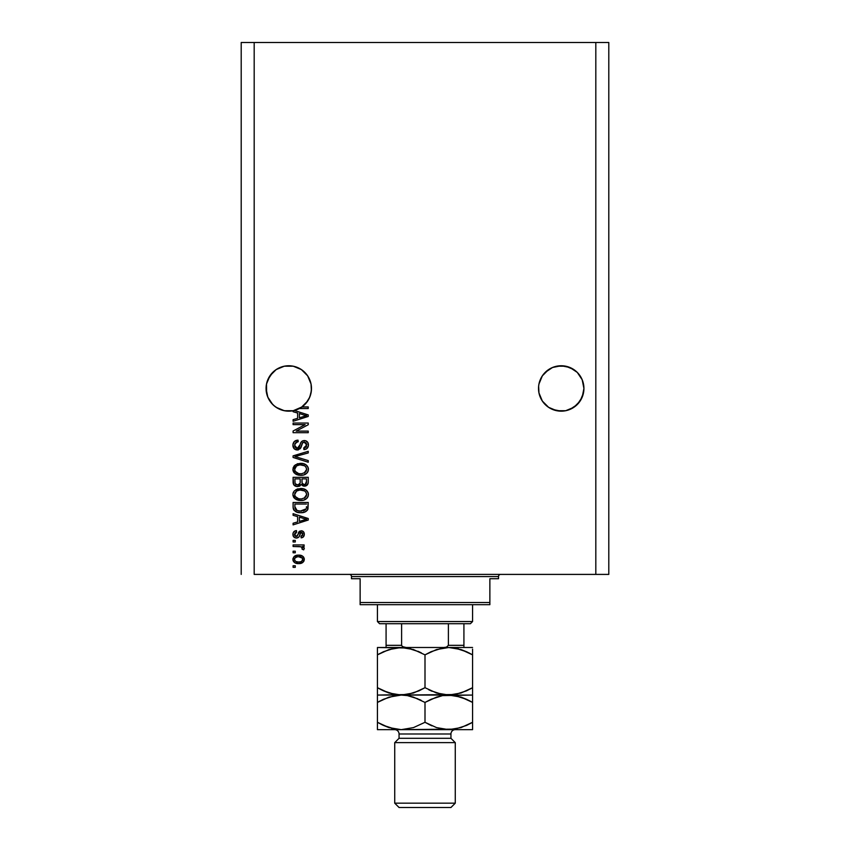 <?xml version="1.0" encoding="UTF-8"?>
<svg xmlns="http://www.w3.org/2000/svg" width="850" height="850" viewBox="0 0 850 850"><rect width="100%" height="100%" fill="white"/><g stroke="black" fill="none" stroke-linecap="round" stroke-linejoin="round"><path stroke-width="1.27" d="M311.376 386.229L311.376 386.24A22.706 22.706 0 0 0 311.376 386.229L311.047 384.03A22.706 22.706 0 0 0 311.047 384.019L309.751 379.769L311.047 384.03L311.376 390.681L309.751 397.141L307.658 401.072L301.389 407.331L293.207 410.731L284.346 410.731L276.165 407.331L283.135 410.454L276.165 407.331L272.723 404.515L267.803 397.141L266.071 388.461A22.706 22.706 0 0 1 288.777 365.755A22.706 22.706 0 0 1 311.483 388.461L310.845 393.805L308.964 398.852L305.947 403.314L301.973 406.938L308.242 406.938L308.242 408.51L299.434 408.51A22.706 22.706 0 0 1 294.334 410.476L308.242 414.917L308.242 416.447L293.101 421.281L293.101 419.656L297.627 418.328L297.627 413.036L293.101 411.719L293.101 410.741L288.129 411.156L283.188 410.465L278.513 408.712L274.337 405.971L270.852 402.39L268.239 398.14L266.624 393.422L266.507 384.03A22.706 22.706 0 0 0 266.507 384.03L269.907 375.849L267.803 379.769L272.723 372.406L269.907 375.849L276.165 369.58L272.723 372.406L276.165 369.58L284.346 366.191L280.086 367.487L284.346 366.191L293.207 366.191A22.706 22.706 0 0 0 280.086 367.487M297.479 367.487A22.706 22.706 0 0 0 297.468 367.487L301.389 369.58L307.658 375.849A22.706 22.706 0 0 0 301.378 369.569L293.207 366.191L301.389 369.58L304.831 372.406L307.658 375.849L311.047 384.03M276.176 369.569A22.706 22.706 0 0 0 269.886 375.859M308.242 414.917L308.242 416.447L308.242 414.917L294.334 410.476A22.706 22.706 0 0 1 266.071 388.461L266.188 386.229A22.706 22.706 0 0 0 266.188 386.24L266.507 384.03M583.812 386.229L583.812 386.24A22.706 22.706 0 0 0 583.812 386.229L583.493 384.03A22.706 22.706 0 0 0 583.482 384.019L582.197 379.769L583.929 388.461L582.197 397.141L577.278 404.515L573.835 407.331L565.654 410.731L561.223 411.166L556.793 410.731L548.611 407.331L556.793 410.731L552.532 409.434L561.223 411.166L556.793 410.731L565.654 410.731L573.835 407.331L565.654 410.731A22.706 22.706 0 0 1 538.953 392.891L538.517 388.461A22.706 22.706 0 0 1 561.223 365.755A22.706 22.706 0 0 1 583.929 388.461L583.493 392.891L580.093 401.072L577.278 404.515L569.914 409.434A22.706 22.706 0 0 0 583.493 392.891L580.093 401.072L573.835 407.331M565.633 366.191L569.914 367.487L565.654 366.191L573.835 369.58L569.914 367.487L577.278 372.406L582.197 379.769L583.493 384.03M545.169 404.515L542.342 401.072L548.611 407.331L542.342 401.072L540.249 397.141L538.953 392.891L538.634 386.208A22.706 22.706 0 0 0 538.624 386.24L538.953 384.03A22.706 22.706 0 0 0 538.953 384.03L542.342 375.849L540.249 379.769L542.342 375.849L548.611 369.58A22.706 22.706 0 0 0 542.332 375.859M580.104 375.859A22.706 22.706 0 0 0 573.824 369.569M552.532 367.487L561.223 365.755L569.914 367.487A22.706 22.706 0 0 0 552.532 367.487L545.169 372.406L552.532 367.487L548.611 369.58M573.835 369.58L577.278 372.406L573.835 369.58L577.278 372.406L582.197 379.769M305.904 403.368L301.389 407.331L293.207 410.731L301.973 406.938A22.706 22.706 0 0 1 299.434 408.51L308.242 408.51L308.242 406.938L301.973 406.938A22.706 22.706 0 0 1 293.101 410.741L293.101 411.719L297.627 413.036L297.627 418.328L293.101 419.656L293.101 421.281L308.242 416.447L293.101 421.281L293.101 419.656M254.182 574.409L595.818 574.409L595.818 42.5L254.182 42.5L254.182 574.409L254.182 42.5L241.209 42.5L241.209 574.409L241.209 42.5L595.818 42.5L595.818 574.409L608.791 574.409L608.791 42.5L608.791 574.409L254.182 574.409M542.364 401.104L538.953 392.891L540.249 397.141M301.389 369.58L304.831 372.406L301.389 369.58M293.101 424.628L305.15 424.628L293.101 424.628L293.101 423.056L308.242 423.056L308.242 424.724L296.172 431.109L308.242 431.109L308.242 432.682L293.101 432.682L293.101 431.003L305.15 424.628L293.101 431.003L293.101 432.682L308.242 432.682L308.242 431.109L296.172 431.109L308.242 424.724L308.242 423.056L293.101 423.056L293.101 424.628L293.101 423.056L308.242 423.056L308.242 424.724M297.319 449.979L294.047 448.598L292.921 444.709L294.312 441.543L298.021 440.151L298.212 441.724L295.651 442.765L294.727 444.646L294.993 447.004L296.703 448.364L298.987 447.642L300.964 442.393L302.728 440.842L305.554 440.714L307.849 442.489L308.369 445.846L306.521 448.853L303.918 449.586L303.716 448.014L305.894 447.185L306.669 444.996L306.106 442.988L303.843 442.149L302.334 443.147L300.337 448.63L297.319 449.979L300.932 447.652L302.717 442.616L304.257 442.117L306.669 444.996L303.716 448.014L303.918 449.586C306.786 449.374 308.295 447.822 308.433 444.943C308.337 442.244 306.956 440.778 304.289 440.544C301.92 440.81 300.528 442.17 300.135 444.635L297.266 448.407L294.674 445.347C294.812 443.137 295.991 441.926 298.212 441.724L298.021 440.151C294.812 440.342 293.101 442.032 292.91 445.219C292.995 448.109 294.461 449.703 297.319 449.979L300.932 447.652M297.256 457.236L308.242 460.594L308.242 462.23L293.101 457.47L293.101 455.844L308.242 451.318L308.242 452.933L294.876 456.567L308.242 460.594L308.242 462.23L308.242 460.594L294.876 456.567L308.242 452.933L308.242 451.318L293.101 455.844L293.101 457.47L293.101 455.844L308.242 451.318L308.242 452.933L295.556 456.408M292.91 469.349L294.291 465.747L297.755 463.707L303.248 463.622L306.393 465.088L308.274 467.967L308.274 470.719L306.808 473.227L303.822 474.927L299.933 475.32L296.459 474.523L293.505 471.867L292.91 469.349L295.216 473.801L300.656 475.341C305.054 475.458 307.647 473.461 308.433 469.359C307.626 465.173 304.969 463.165 300.475 463.346L295.279 464.886L292.921 469.668M292.953 493.744L294.291 490.907L297.755 488.867L303.248 488.782L306.393 490.248L308.274 493.127L308.274 495.879L306.808 498.387L303.822 500.087L299.933 500.48L296.459 499.683L293.505 497.027L292.91 494.509L295.216 498.961L300.656 500.501C305.054 500.618 307.647 498.621 308.433 494.519C307.626 490.333 304.969 488.325 300.475 488.506L295.864 489.664M293.101 515.312L297.627 516.63L293.101 515.312L293.101 513.676L308.242 518.511L308.242 520.041L293.101 524.875L293.101 523.239L297.627 521.921L297.627 516.63L297.627 521.921L293.101 523.239L293.101 524.875L308.242 520.041L308.242 518.511L293.101 513.676L293.101 515.312L293.101 513.676L308.242 518.511L308.242 520.041L293.101 524.875L293.101 523.239M295.269 567.332L293.101 567.332L293.101 565.76L295.269 565.76L295.269 567.332L295.269 565.76L293.101 565.76L293.101 567.332L293.101 565.76L295.269 565.76L295.269 567.332L293.101 567.332L295.269 567.332M299.211 563.593L294.812 562.742L292.931 559.874L294.004 556.676L298.106 555.156L302.451 556.038L304.279 558.875L303.237 562.041L298.722 563.603C301.888 563.731 303.748 562.317 304.311 559.374C303.737 556.389 301.835 554.976 298.605 555.146C295.386 554.986 293.494 556.389 292.91 559.374C293.505 562.392 295.439 563.805 298.722 563.603L298.212 563.593M295.269 552.787L293.101 552.787L293.101 551.214L295.269 551.214L295.269 552.787L295.269 551.214L293.101 551.214L293.101 552.787L293.101 551.214L295.269 551.214L295.269 552.787L293.101 552.787L295.269 552.787M304.311 548.356L303.716 549.844L302.143 549.249L302.345 548.186L301.059 546.773L293.101 546.497L293.101 544.924L304.109 544.924L304.109 546.497L302.356 546.497L304.257 548.006L303.716 549.844L302.143 549.249L301.75 547.092L298.807 546.497L301.059 546.773L302.345 548.186L302.143 549.249L303.716 549.844L304.311 548.356L302.356 546.497L304.109 546.497L304.109 544.924L293.101 544.924L293.101 546.497L293.101 544.924L304.109 544.924L304.109 546.497M295.269 541.981L293.101 541.981L293.101 540.409L295.269 540.409L295.269 541.981L295.269 540.409L293.101 540.409L293.101 541.981L293.101 540.409L295.269 540.409L295.269 541.981L293.101 541.981L295.269 541.981M296.459 538.05L294.663 537.625L293.293 536.201L292.953 533.609L293.856 531.696L296.448 530.581L296.639 532.153L295.056 532.822L294.483 534.438L295.024 536.01L296.183 536.477L297.245 536.031L299.646 531.186L301.824 530.825L303.524 531.792L304.3 534.597L303.036 537.211L301.166 537.848L300.964 536.276L302.281 535.691L302.738 534.321L302.281 532.737L301.123 532.376L298.86 537.083L296.459 538.05C298.446 537.869 299.582 536.722 299.848 534.608L301.389 532.344L302.738 534.321L300.964 536.276L301.166 537.848C303.227 537.561 304.268 536.361 304.311 534.257C304.279 532.142 303.227 530.984 301.166 530.772L296.183 536.477L294.483 534.438L296.639 532.153L296.448 530.581C294.206 530.857 293.027 532.111 292.91 534.331C292.995 536.637 294.174 537.88 296.459 538.05M293.112 507.269L293.101 506.929C293.717 511.041 296.267 512.964 300.751 512.688L296.99 512.157L293.962 510.17L293.133 507.609L293.101 502.467L308.242 502.467L307.487 510.096L304.948 511.987L300.751 512.688C303.971 512.933 306.382 511.753 307.955 509.139L308.242 502.467L293.101 502.467L293.101 506.929L293.101 502.467L308.242 502.467M293.101 481.961C293.123 484.893 294.61 486.423 297.543 486.54L294.918 485.892L293.643 484.617L293.101 477.307L308.242 477.307L308.199 482.8L307.307 484.967L303.96 486.126L301.261 484.457L299.742 486.083L297.543 486.54L301.261 484.457L304.438 486.147C306.956 485.924 308.221 484.543 308.242 482.003L308.242 477.307L293.101 477.307L293.101 481.961L293.101 477.307L308.242 477.307L308.231 482.396M608.791 42.5L595.818 42.5L608.791 42.5M292.91 559.119L293.016 558.397M294.015 556.665L294.759 556.059M301.92 555.751L303.206 556.654M303.737 557.313L303.216 556.665M304.109 558.089L304.279 558.854M304.311 559.374L304.024 560.851M303.832 561.255L302.504 562.668M300.401 563.465L299.71 563.55M294.78 562.721L294.036 562.126M293.462 561.414L293.027 560.373M293.133 560.745L292.931 559.874M302.366 558.142L298.616 556.718C300.794 556.537 302.164 557.409 302.738 559.332C302.207 561.308 300.836 562.211 298.616 562.031L300.858 561.701M295.959 561.531L298.616 562.031C296.427 562.211 295.056 561.34 294.483 559.417L295.386 561.17M294.886 558.121L297.234 556.824L295.428 557.547M294.578 558.737L294.483 559.417C295.014 557.43 296.384 556.527 298.616 556.718L296.852 556.899M302.632 560.023L302.589 558.567M300.656 561.776L301.793 561.191M301.856 561.138L302.706 558.992M301.973 561.032L302.504 560.331M303.429 547.039L302.897 546.741M302.143 549.249L302.313 547.931L302.143 549.249M293.101 546.497L298.807 546.497M295.088 530.921L295.736 530.719M296.448 530.581L296.639 532.153L294.536 535.043M295.694 536.403L297.298 535.946M296.969 536.286L296.183 536.477L297.67 535.011M298.223 533.311L298.435 532.748M298.796 532.026L299.646 531.186M302.462 531.016L303.227 531.494M302.473 531.016L303.11 531.399M304.119 535.596L303.886 536.18M302.462 537.529L301.495 537.795M301.166 537.848L300.964 536.276L301.686 536.106L300.964 536.276M302.292 535.681L302.685 533.651M301.729 532.387L300.369 533.046M301.389 532.344L299.848 534.608L301.123 532.376M299.646 535.245L299.296 536.233M299.189 536.499L298.86 537.083M294.302 537.413L293.484 536.552M293.239 536.095L292.953 535.043M293.834 536.998L294.642 537.614M296.183 536.477L294.504 534.884M303.556 520.136L299.391 521.401L306.659 519.276L303.556 520.136L306.659 519.276L303.801 518.574L306.659 519.276L305.766 519.499M299.391 517.14L303.801 518.574L299.391 517.14L299.391 521.401L299.391 517.14M307.487 510.096L305.904 511.519M305.458 511.764L303.578 512.412M302.908 512.539L301.835 512.656M300.751 512.688L300.071 512.678M299.954 512.667L299.391 512.635M298.849 512.571L298.063 512.444M298.042 512.444L295.704 511.615M293.739 509.819L294.228 510.51M293.611 509.586L293.388 509.001M293.367 508.948L293.218 508.289M293.197 508.183L293.133 507.62M306.414 507.779L306.467 506.696M305.745 509.501L303.45 510.829M305.49 509.766L306.17 508.842L300.305 511.105L305.522 509.734M296.809 510.393L299.009 510.999M294.993 508.109L295.163 508.736M294.876 504.039L306.467 504.039L294.876 504.039L294.897 507.333L294.876 504.039M298.435 510.903L300.772 511.116L297.075 510.51L294.876 506.738M295.301 509.044L296.289 510.117M296.129 510L297.978 510.797M301.909 488.58L303.259 488.782M305.83 489.823L304.587 489.186M305.883 489.866L308.051 492.458L306.903 490.726M308.274 493.127L308.433 494.519M308.274 495.879L308.061 496.517M304.045 500.013L305.267 499.492M305.097 499.577L304.502 499.853M303.365 500.204L302.706 500.342M302.016 500.438L301.357 500.48M299.221 500.427L297.808 500.161L299.221 500.427M294.281 498.132L293.484 496.995M292.91 494.509L293.048 495.805M297.755 488.867L297.096 489.079M293.516 491.969L293.048 493.202M307.307 497.834L307.753 497.144M305.957 496.772L306.669 494.53L305.83 492.022L304.619 490.96L300.443 490.078C303.939 489.844 306.011 491.321 306.669 494.53L304.119 498.27L305.15 497.654L301.58 498.897M298.616 498.737L300.698 498.929C297.319 499.099 295.311 497.622 294.674 494.498L295.205 496.496L298.669 498.748M297.468 498.397L295.205 496.496M296.586 491.066L294.674 494.498C295.269 491.459 297.192 489.983 300.443 490.078L298.807 490.216M296.565 491.087L299.434 490.131L297.171 490.737M308.231 482.418L308.146 483.172M308.061 483.576L306.011 485.849M305.989 485.86L305.235 486.083M303.546 486.062L302.217 485.488M296.639 486.487L293.643 484.638M293.25 483.522L294.196 485.339M293.207 483.331L293.112 482.428M300.178 481.78L300.178 481.78C300.316 483.735 299.434 484.808 297.532 484.967C299.434 484.808 300.316 483.735 300.178 481.78L300.178 478.879L300.178 481.78M300.135 482.672L300.178 482.078M295.874 484.553L297.532 484.967L295.258 483.926M306.425 482.577L306.467 481.451C306.712 483.331 305.947 484.373 304.183 484.574L305.766 484.086L306.393 482.864M302.398 483.809L304.183 484.574L302.09 483.204L301.952 478.879L306.467 478.879L306.467 481.451L306.467 478.879L301.952 478.879L302.09 483.204L303.408 484.489M305.235 484.394L306.467 481.451M294.876 478.879L300.178 478.879L294.876 478.879L295.067 483.522L294.876 478.879M295.141 483.703L297.829 484.957L300.039 483.257M301.952 481.652L302.217 483.522M304.183 484.574L304.746 484.532M299.784 463.367L301.176 463.367M301.909 463.42L303.227 463.622M305.883 464.706L308.051 467.298L306.903 465.566M308.274 467.967L308.391 468.637M308.433 469.359L308.401 468.658M308.274 470.709L307.753 471.994M304.045 474.853L305.267 474.332M305.097 474.428L304.502 474.693M303.365 475.044L302.706 475.182M299.189 475.256L297.797 475.001M296.894 474.714L296.076 474.342M294.281 472.972L293.516 471.888M293.484 471.835L293.048 470.666M292.942 469.997L293.048 470.645M293.059 468.021L294.27 465.757M297.755 463.707L297.096 463.919M307.307 472.674L307.753 471.984M305.936 471.633L306.669 469.37L305.83 466.862L304.619 465.8L300.443 464.918C303.939 464.684 306.011 466.161 306.669 469.37L304.119 473.11L305.15 472.494L301.58 473.737M298.616 473.578L300.698 473.769C297.319 473.939 295.311 472.462 294.674 469.338L295.205 471.336L298.669 473.588M297.468 473.237L295.205 471.336M296.586 465.906L294.674 469.338C295.269 466.299 297.192 464.822 300.443 464.918L298.807 465.056M296.565 465.928L299.434 464.971L297.171 465.577M293.101 457.47L308.242 462.23L293.101 457.47M292.984 444.21L293.229 443.233M294.291 441.564L294.939 441.022M295.46 440.736L296.023 440.491M298.021 440.151L297.861 441.766M296.831 442.011L294.727 444.646M294.908 446.781L295.29 447.483M296.99 448.396L297.893 448.343M297.914 448.332L298.509 448.078M299.147 447.419L299.572 446.494M299.349 447.047L300.358 443.87M299.827 445.676L300.135 444.635M302.026 441.224L302.717 440.842M303.886 440.566L304.714 440.566M305.543 440.704L306.797 441.32M307.849 442.489L308.136 443.084M308.21 443.307L308.38 444.093M308.369 445.857L307.721 447.652M306.521 448.853L305.798 449.225M304.374 449.565L303.716 448.014M304.321 447.939L304.884 447.791M305.012 447.737L305.894 447.185M306.319 446.611L306.638 444.465M306.553 443.944L305.851 442.723M304.789 442.17L302.504 442.871M302.186 443.487L301.941 444.157M301.803 444.656L302.079 443.753M301.58 445.549L301.707 445.017M297.596 449.969L298.446 449.852M296.395 449.894L295.545 449.639M294.737 449.204L294.1 448.651M294.036 448.587L293.526 447.876M293.154 447.015L292.963 446.133L293.154 447.015M294.312 441.543L293.781 442.149M306.839 441.352L305.957 440.853M295.216 443.328L295.651 442.765M308.242 431.109L308.242 432.682L293.101 432.682L293.101 431.003M304.215 416.341L306.659 415.682L303.801 414.981L306.659 415.682L305.766 415.905M305.097 416.086L299.391 417.807L299.391 413.557L303.801 414.981L299.391 413.557L299.391 417.807L305.097 416.086M305.724 415.916L303.556 416.543M308.242 406.938L308.242 408.51M296.597 561.776L298.956 562.02M301.293 561.51L301.867 561.128M299.296 556.739L297.925 556.739M294.504 559.066L294.504 559.757M299.37 511.041L300.305 511.105M300.772 511.116L301.548 511.094M303.822 510.712L304.534 510.414M306.627 495.125L306.638 493.988M301.527 490.121L299.434 490.131M295.184 492.554L294.801 493.489M299.657 498.886L301.144 498.918M306.627 469.965L306.638 468.828M301.527 464.961L299.434 464.971M299.657 473.726L301.144 473.758M284.346 410.72L288.777 411.166L284.346 410.731M556.793 366.191L565.654 366.191M538.624 386.229L538.953 384.03M311.376 390.681L311.483 388.461A22.706 22.706 0 0 1 301.973 406.938M307.658 375.849L309.751 379.769M284.346 366.191L293.207 366.191M266.188 390.681L266.071 388.461M272.723 404.515L269.907 401.072M306 403.251L309.751 397.141L311.047 392.891A22.706 22.706 0 0 1 299.434 408.51M293.101 410.741L297.468 409.434A22.706 22.706 0 0 1 278.534 408.712M268.239 398.129A22.706 22.706 0 0 1 266.507 392.891L267.803 397.141M538.624 390.681L538.517 388.461A22.706 22.706 0 0 0 561.223 411.166A22.706 22.706 0 0 0 583.929 388.461L583.812 390.681M548.611 407.331L552.532 409.434M268.249 398.161A22.706 22.706 0 0 0 278.492 408.701M349.318 574.409A2.167 2.167 0 0 1 351.486 576.576L351.486 578.733L360.134 578.733L360.134 602.523L489.866 602.523L489.866 578.733L498.514 578.733L498.514 576.576A2.167 2.167 0 0 1 500.682 574.409A2.167 2.167 0 0 0 498.514 576.576L351.486 576.576A2.167 2.167 0 0 0 349.318 574.409M497.962 578.733L489.866 578.733L489.866 604.679L360.134 604.679L489.866 604.679L489.866 602.523L360.134 602.523L360.134 578.733L351.486 578.733L351.486 576.576L498.514 576.576L498.514 578.733L497.962 578.733L498.514 578.733M360.134 602.523L360.134 604.679L360.134 602.523M351.486 578.733L352.038 578.733M448.386 623.709L470.411 623.709L472.568 621.552L377.432 621.552L379.589 623.709L448.386 623.709L379.589 623.709L377.432 621.552L472.568 621.552L472.568 604.679L472.568 621.552L470.411 623.709L448.386 623.709L448.386 645.331L446.516 647.116L443.849 647.498L446.516 647.116L448.386 645.331L463.919 645.331L463.919 623.709L463.919 647.477L463.919 645.331L448.386 645.331L448.386 623.709M377.432 604.679L377.432 621.552L377.432 604.679M401.678 645.724L403.474 647.105L406.151 647.498L402.464 646.627M386.081 645.979L386.081 623.709L386.081 645.331L401.614 645.331L401.614 623.709L401.614 645.331L386.081 645.331L386.081 647.403M455.271 742.634L450.946 738.31L399.054 738.31L394.729 742.634L455.271 742.634L394.729 742.634L394.729 803.176L399.054 807.5L450.946 807.5L455.271 803.176L394.729 803.176L455.271 803.176L455.271 742.634L455.271 803.176L450.946 807.5L399.054 807.5L394.729 803.176L394.729 742.634L399.054 738.31L450.946 738.31L450.946 733.986A4.324 4.324 0 0 1 455.271 729.661A4.324 4.324 0 0 0 450.946 733.986L399.054 733.986L399.054 738.31L399.054 733.986A4.324 4.324 0 0 0 394.729 729.661A4.324 4.324 0 0 1 399.054 733.986L450.946 733.986L450.946 738.31L455.271 742.634M458.394 648.773L448.789 647.498L460.998 649.538L472.568 654.851L472.568 687.703L461.072 692.994L448.789 695.066L436.571 693.016L425 687.703L425 654.851L436.496 649.57L448.789 647.498L401.211 647.498L413.429 649.538L425 654.851L425 687.703L413.504 692.994L401.211 695.066L389.002 693.016L377.432 687.703L377.432 654.851L388.928 649.57L401.211 647.498L395.059 648.019M377.432 648.029L377.432 695.066L407.416 694.524L401.211 695.066L395.059 694.535L383.106 690.668L388.928 692.994L377.432 687.703L383.095 690.668M383.562 651.684L394.963 648.04M391.606 693.781L395.016 694.524M418.869 690.88L407.469 694.524L401.211 695.066L454.984 694.524M421.313 652.853L418.03 651.302M431.131 651.684L442.531 648.04L448.789 647.498L401.211 647.498L410.837 648.773L407.416 648.029M428.687 689.701L431.97 691.252M391.627 693.791L407.373 695.587L413.429 697.106L425 702.419L436.496 697.138L442.531 695.608L472.568 695.066L472.568 693.005L472.568 695.066L448.789 695.066L454.994 694.524L448.789 695.066L439.163 693.781L442.584 694.524M466.438 690.88L455.037 694.524M458.362 696.331L448.789 695.066L460.998 697.106L472.568 702.419L472.568 654.851L461.04 649.549L466.894 651.886L454.941 648.019L458.373 648.763M448.789 647.498L472.568 647.498L448.789 647.498L454.941 648.019M466.894 651.886L472.568 654.851L472.568 649.134M470.114 689.063L472.568 687.756M466.48 690.859L472.568 687.703L472.568 690.657M418.933 690.848L425 687.703M377.432 687.703L377.432 690.668L377.432 687.703L381.183 689.743M377.432 693.43L377.432 702.419L388.928 697.138L401.211 695.066L377.432 695.066L377.432 697.117L377.432 695.597M377.432 690.668L377.432 693.005M431.067 699.274L442.531 695.608L448.789 695.066L442.627 694.535L430.674 690.668M472.568 654.851L468.817 652.821M425 654.851L431.067 651.706M379.886 653.491L377.432 654.798M383.52 651.695L377.432 654.851L377.432 651.897M401.211 647.498L377.432 647.498L407.373 648.019L419.326 651.886M472.568 651.886L472.568 649.559M466.905 699.465L472.568 702.419L461.04 697.128L466.894 699.454L454.941 695.587L448.789 695.066L401.211 695.066L395.006 695.597L401.211 695.066L395.006 695.597L383.52 699.263M379.886 701.059L377.432 702.419L377.432 729.661L401.211 729.661L377.432 729.661L377.432 725.263L377.432 729.661M377.432 700.549L377.432 702.419L383.095 699.465M407.416 695.597L401.211 695.066L407.373 695.587L418.03 698.87M421.313 700.421L419.337 699.465M470.114 723.658L472.568 722.298L472.568 702.419L468.817 700.389M472.568 697.117L472.568 699.454L472.568 697.117M472.568 729.661L401.211 729.661L454.994 729.119L448.789 729.661L472.568 729.661L472.568 727.6L472.568 729.661M472.568 724.179L472.568 722.298L461.072 727.589L448.789 729.661L436.571 727.611L425 722.298L413.504 727.589L401.211 729.661L389.002 727.611L381.183 724.338M466.48 725.454L455.037 729.119L448.789 729.661L436.571 727.611L425 722.298L413.504 727.589L401.211 729.661L407.426 729.119L401.211 729.661L395.059 729.13L383.106 725.263L388.928 727.589L377.432 722.298L383.095 725.263M472.568 729.119L472.568 722.298L466.905 725.263M391.627 728.386L401.211 729.661M442.584 729.119L448.789 729.661M428.687 724.296L431.97 725.847M391.606 728.386L395.006 729.119M377.432 697.117L377.432 699.454M377.432 702.419L377.432 725.263M425 702.419L425 722.298L425 702.419L431.131 699.253M472.568 699.465L472.568 722.298M472.568 727.6L472.568 725.263M425 722.298L430.663 725.263M458.394 696.341L454.994 695.597"/></g></svg>
